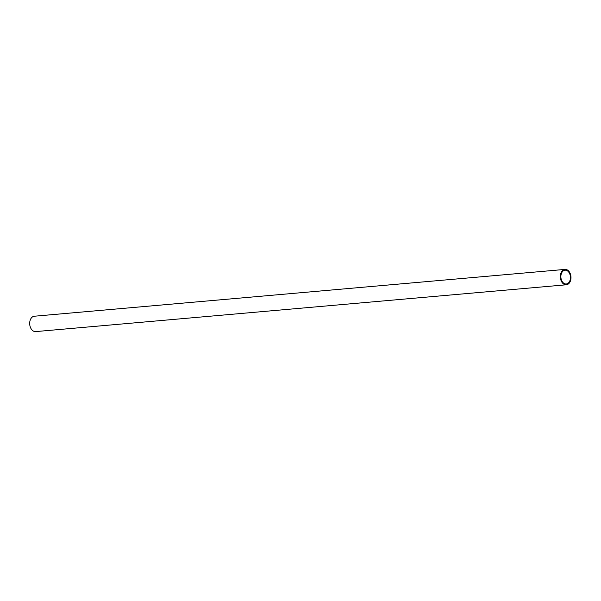 <?xml version="1.0" encoding="UTF-8"?>
<svg xmlns="http://www.w3.org/2000/svg" width="601" height="601" viewBox="0 0 601 601"><rect width="100%" height="100%" fill="white"/><g stroke="black" fill="none" stroke-linecap="round" stroke-linejoin="round"><path stroke-width="0.9" d="M560.688 273.816A7.715 5.311 85 0 0 566.337 284.776A7.715 5.311 85 0 0 570.95 276.625A7.715 5.311 85 0 0 564.978 269.406A7.715 5.311 85 0 0 560.688 273.816M561.199 274.154A6.919 4.763 85 0 0 566.262 283.98A6.919 4.763 85 0 0 570.402 276.67A6.919 4.763 85 0 0 565.053 270.202A6.919 4.763 85 0 0 561.199 274.154M564.978 269.406L34.34 316.224A7.715 5.311 85 0 0 30.05 320.633A7.715 5.311 85 0 0 35.699 331.594L566.337 284.776"/></g></svg>
